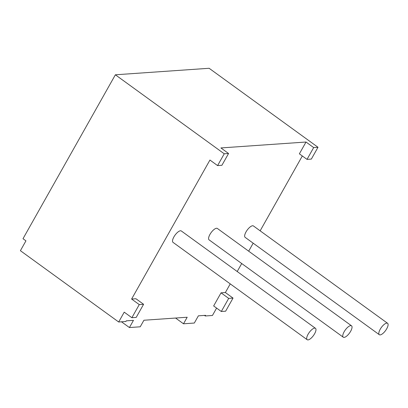 <?xml version="1.0" encoding="UTF-8"?>
<svg xmlns="http://www.w3.org/2000/svg" width="408" height="408" viewBox="0 0 408 408"><rect width="100%" height="100%" fill="white"/><g stroke="black" fill="none" stroke-linecap="round" stroke-linejoin="round"><path stroke-width="0.61" d="M318 147.273L313.67 147.574L307.02 159.38L311.35 159.079L318 147.273L209.126 68.279L115.367 74.797L224.237 153.791L217.586 165.592L221.916 165.291L228.567 153.49L224.237 153.791M217.586 165.592L209.936 160.043L131.611 299.049L139.261 304.598L131.871 317.715L124.221 312.161L118.682 321.999L20.4 250.691L25.944 240.853L23.001 238.716L115.367 74.797M175.578 318.041L183.503 323.794L194.32 323.039L198.385 315.828L205.596 315.328L205.229 315.981L212.441 315.481L216.607 308.091M228.694 298.386L221.304 311.498L225.634 311.197L233.024 298.085L228.694 298.386L221.044 292.832L225.374 292.531L233.024 298.085M225.374 292.531L230.245 283.886M237.211 271.524L241.714 263.532M248.676 251.175L253.179 243.183M260.146 230.826L302.323 155.968M307.02 159.38L299.37 153.826L306.02 142.025L313.67 147.574M306.02 142.025L220.917 147.941L228.567 153.49M131.871 317.715L136.201 317.414L143.591 304.297L139.261 304.598M221.304 311.498L213.654 305.949L221.044 292.832M183.503 323.794L187.196 317.235L143.922 320.244L140.23 326.798L129.412 327.553L133.472 320.341L126.261 320.841L125.894 321.494L118.682 321.999M131.611 299.049L135.941 298.748L143.591 304.297M387.6 323.304L253.419 225.945A7.048 2.611 126 0 0 246.039 231.877A7.048 2.611 126 0 0 245.147 237.354L379.323 334.708A7.048 2.611 126 0 0 386.707 328.782A7.048 2.611 126 0 0 387.6 323.304A7.048 2.611 126 0 0 380.215 329.231A7.048 2.611 126 0 0 379.323 334.708M315.476 328.312L181.295 230.959A7.048 2.611 126 0 0 173.915 236.885A7.048 2.611 126 0 0 173.023 242.362L307.199 339.721A7.048 2.611 126 0 0 314.583 333.79A7.048 2.611 126 0 0 315.476 328.312A7.048 2.611 126 0 0 308.091 334.244A7.048 2.611 126 0 0 307.199 339.721M351.538 325.808L217.357 228.454A7.048 2.611 126 0 0 209.977 234.381A7.048 2.611 126 0 0 209.085 239.858L343.261 337.212A7.048 2.611 126 0 0 350.645 331.286A7.048 2.611 126 0 0 351.538 325.808A7.048 2.611 126 0 0 344.153 331.735A7.048 2.611 126 0 0 343.261 337.212M205.229 315.981L204.439 315.41M121.487 321.8L129.412 327.553"/></g></svg>
